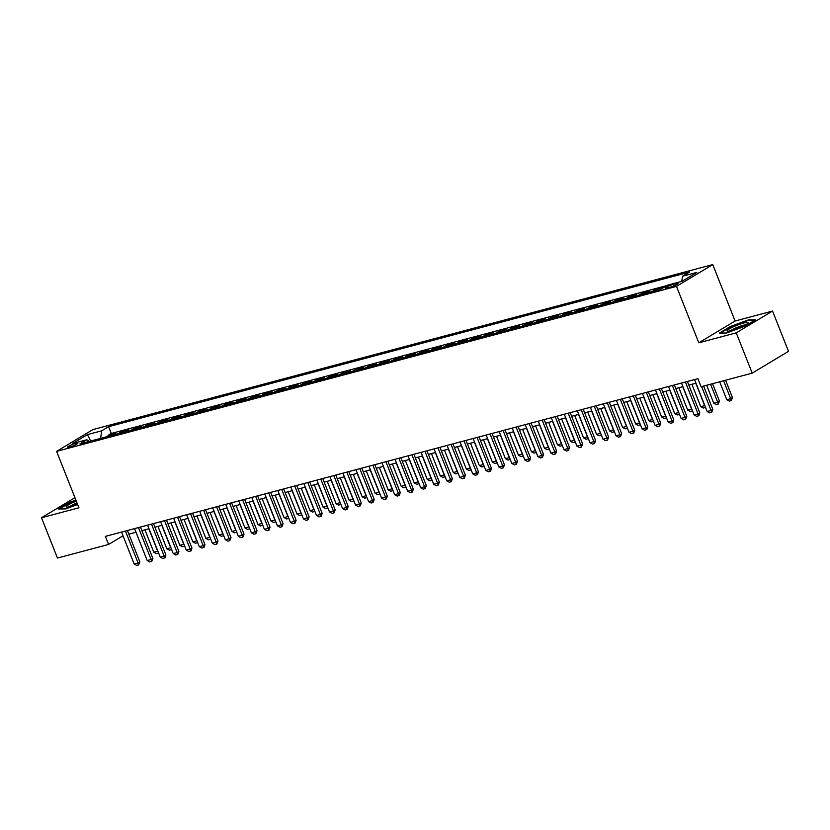 <?xml version="1.0" encoding="UTF-8"?>
<svg xmlns="http://www.w3.org/2000/svg" width="830" height="830" viewBox="0 0 830 830"><rect width="100%" height="100%" fill="white"/><g stroke="black" fill="none" stroke-linecap="round" stroke-linejoin="round"><path stroke-width="1.25" d="M69.471 447.121A5.603 0.778 -21.6 0 0 75.063 445.025A5.603 0.778 -21.6 0 0 77.823 443.179A5.603 0.778 -21.6 0 0 75.748 443.355A5.603 0.778 -21.6 0 0 70.156 445.451A5.603 0.778 -21.6 0 0 67.396 447.297A5.603 0.778 -21.6 0 0 69.471 447.121M712.763 264.594L92.898 429.587L56.606 451.364L676.471 286.381L712.763 264.594L735.1 321.013L698.808 342.8L736.252 332.84L772.543 311.053L735.1 321.013M772.543 311.053L788.5 351.349L752.208 373.137L736.252 332.84M659.809 289.535L662.755 287.771L654.943 289.846L655.295 290.739M646.778 293L649.734 291.237L641.922 293.312L642.275 294.204M633.757 296.466L636.714 294.702L628.901 296.777L629.254 297.669M620.736 299.941L623.693 298.167L615.87 300.242L616.223 301.134M607.716 303.407L610.662 301.632L602.85 303.707L603.202 304.6M594.695 306.872L597.642 305.098L589.829 307.173L590.182 308.065M581.664 310.337L584.621 308.563L576.809 310.648L577.161 311.53M568.643 313.802L571.6 312.028L563.788 314.114L564.141 315.006M555.623 317.268L558.58 315.493L550.767 317.579L551.12 318.471M542.602 320.733L545.549 318.959L537.736 321.044L538.089 321.936M529.582 324.198L532.528 322.424L524.716 324.509L525.068 325.401M516.561 327.663L519.507 325.889L511.695 327.975L512.048 328.867M503.53 331.129L506.487 329.365L498.674 331.44L499.027 332.332M490.509 334.594L493.466 332.83L485.654 334.905L486.007 335.797M477.489 338.059L480.446 336.295L472.623 338.37L472.976 339.263M464.468 341.535L467.415 339.761L459.602 341.836L459.955 342.728M451.447 345L454.394 343.226L446.582 345.301L446.934 346.193M438.416 348.465L441.373 346.691L433.561 348.766L433.914 349.658M425.396 351.93L428.353 350.156L420.54 352.231L420.893 353.124M412.375 355.396L415.332 353.622L407.52 355.707L407.872 356.599M399.355 358.861L402.301 357.087L394.489 359.172L394.841 360.064M386.334 362.326L389.28 360.552L381.468 362.637L381.821 363.53M373.313 365.791L376.26 364.017L368.447 366.103L368.8 366.995M360.282 369.257L363.239 367.483L355.427 369.568L355.78 370.46M347.262 372.722L350.219 370.958L342.406 373.033L342.759 373.925M334.241 376.187L337.198 374.423L329.375 376.498L329.728 377.391M321.22 379.652L324.167 377.889L316.355 379.964L316.707 380.856M308.2 383.128L311.146 381.354L303.334 383.429L303.687 384.321M295.179 386.593L298.126 384.819L290.313 386.894L290.666 387.786M282.148 390.059L285.105 388.284L277.293 390.359L277.645 391.252M269.127 393.524L272.084 391.75L264.272 393.825L264.625 394.717M256.107 396.989L259.053 395.215L251.241 397.3L251.594 398.193M243.086 400.454L246.033 398.68L238.22 400.766L238.573 401.658M230.066 403.92L233.012 402.145L225.2 404.231L225.553 405.123M217.035 407.385L219.992 405.611L212.179 407.696L212.532 408.588M204.014 410.85L206.971 409.076L199.159 411.161L199.511 412.054M190.993 414.315L193.95 412.541L186.128 414.627L186.491 415.519M177.973 417.781L180.919 416.017L173.107 418.092L173.46 418.984M164.952 421.246L167.899 419.482L160.086 421.557L160.439 422.449M151.931 424.721L154.878 422.947L147.066 425.022L147.418 425.915M138.9 428.187L141.857 426.413L134.045 428.488L134.398 429.38M125.88 431.652L128.837 429.878L121.024 431.953L121.377 432.845M752.208 373.137L701.091 386.739L697.905 378.677L105.379 536.388L108.574 544.449L123.006 535.786M676.118 283.59L673.255 284.358A5.426 0.757 -21.6 0 0 667.828 286.381A5.426 0.757 -21.6 0 0 665.162 288.176A5.426 0.757 -21.6 0 0 667.175 288L670.038 287.242A5.426 0.757 -21.6 0 0 675.454 285.209A5.426 0.757 -21.6 0 0 678.12 283.414A5.426 0.757 -21.6 0 0 676.118 283.59L676.543 284.669M89.381 441.363L86.828 439.755L79.96 443.874L660.763 289.286L667.631 285.157L681.959 281.349L696.868 272.396L682.54 276.214L689.408 272.095L108.606 426.682L101.737 430.801L100.555 438.385M86.828 439.755L72.501 443.562L87.409 434.609L101.737 430.801M666.998 285.541L111.282 433.447L107.993 435.418L108.346 436.31M112.859 435.117L115.806 433.343L107.993 435.418M118.068 433.727L121.024 431.953M131.088 430.262L134.045 428.488M144.109 426.796L147.066 425.022M157.14 423.331L160.086 421.557M170.16 419.866L173.107 418.092M183.181 416.401L186.128 414.627M196.202 412.935L199.159 411.161M209.222 409.47L212.179 407.696M222.243 405.995L225.2 404.231M235.274 402.529L238.22 400.766M248.295 399.064L251.241 397.3M261.315 395.599L264.272 393.825M274.336 392.134L277.293 390.359M287.356 388.668L290.313 386.894M300.387 385.203L303.334 383.429M313.408 381.738L316.355 379.964M326.429 378.273L329.375 376.498M339.449 374.807L342.406 373.033M352.47 371.342L355.427 369.568M365.49 367.877L368.447 366.103M378.522 364.401L381.468 362.637M391.542 360.936L394.489 359.172M404.563 357.471L407.52 355.707M417.583 354.005L420.54 352.231M430.604 350.54L433.561 348.766M443.635 347.075L446.582 345.301M456.656 343.61L459.602 341.836M469.676 340.144L472.623 338.37M482.697 336.679L485.654 334.905M495.718 333.214L498.674 331.44M508.738 329.749L511.695 327.975M521.769 326.283L524.716 324.509M534.79 322.818L537.736 321.044M547.81 319.343L550.767 317.579M560.831 315.877L563.788 314.114M573.852 312.412L576.809 310.648M586.883 308.947L589.829 307.173M599.903 305.482L602.85 303.707M612.924 302.016L615.87 300.242M625.945 298.551L628.901 296.777M638.965 295.086L641.922 293.312M651.986 291.62L654.943 289.846M74.939 497.678L41.5 517.754L57.457 558.051L108.574 544.449M41.5 517.754L78.943 507.784L56.606 451.364M698.808 342.8L676.471 286.381M128.858 534.136L135.996 532.238M141.878 530.671L149.016 528.772M154.899 527.206L162.037 525.307M167.919 523.74L175.057 521.831M180.94 520.275L188.078 518.366M193.961 516.8L201.109 514.901M206.992 513.334L214.13 511.436M220.012 509.869L227.15 507.97M233.033 506.404L240.171 504.505M246.054 502.939L253.192 501.04M259.074 499.473L266.212 497.575M272.105 496.008L279.243 494.109M285.126 492.543L292.264 490.644M298.146 489.078L305.284 487.179M311.167 485.612L318.305 483.714M324.188 482.147L331.326 480.248M337.208 478.682L344.357 476.773M350.239 475.206L357.377 473.308M363.26 471.741L370.398 469.842M376.281 468.276L383.419 466.377M389.301 464.81L396.439 462.912M402.322 461.345L409.46 459.447M415.353 457.88L422.491 455.981M428.373 454.415L435.511 452.516M441.394 450.949L448.532 449.051M454.415 447.484L461.553 445.586M467.435 444.019L474.573 442.12M480.456 440.554L487.604 438.655M493.487 437.088L500.625 435.179M506.508 433.623L513.646 431.714M519.528 430.148L526.666 428.249M532.549 426.682L539.687 424.784M545.569 423.217L552.707 421.318M558.6 419.752L565.738 417.853M571.621 416.287L578.759 414.388M584.642 412.821L591.78 410.923M597.662 409.356L604.8 407.457M610.683 405.891L617.821 403.992M623.704 402.426L630.852 400.527M636.735 398.96L643.873 397.062M649.755 395.495L656.893 393.586M662.776 392.03L669.914 390.121M675.796 388.554L682.934 386.656M688.817 385.089L695.955 383.19M681.731 281.412L682.54 276.214M111.282 433.447L108.606 426.682M87.409 434.609L90.719 441.01M748.401 319.892L730.369 326.512L719.434 333.079L726.541 333.006L744.572 326.387L755.497 319.83L748.401 319.892L748.608 320.411M75.883 500.065L69.471 502.42L58.546 508.977L65.643 508.915L77.636 504.505M701.63 386.604L711.071 410.466L712.835 409.398L711.663 412.375L709.712 412.894L707.17 411.504L694.534 379.58M703.601 386.075L712.835 409.398M707.17 411.504L711.071 410.466L711.663 412.375M719.683 381.79L726.79 399.728L730.691 398.69L723.594 380.752M732.454 397.622L731.282 400.6L730.691 398.69L732.454 397.622L725.565 380.223M731.282 400.6L729.331 401.118L726.79 399.728M731.22 330.599A11.381 1.587 -21.6 0 0 747.996 323.067A11.381 1.587 -21.6 0 0 743.971 322.943A11.381 1.587 -21.6 0 0 731.5 327.746A11.381 1.587 -21.6 0 0 727.474 331.191A11.381 1.587 -21.6 0 0 731.22 330.599M745.433 324.883A8.611 1.204 -21.6 0 0 743.006 325.35A8.611 1.204 -21.6 0 0 730.587 330.765M720.336 333.069L730.711 326.833L748.183 320.421L754.615 320.359M76.308 501.133A11.381 1.587 -21.6 0 0 72.563 502.71A11.381 1.587 -21.6 0 0 66.587 507.099A11.381 1.587 -21.6 0 0 77.47 504.08M77.024 502.959A8.611 1.204 -21.6 0 0 74.15 504.173A8.611 1.204 -21.6 0 0 69.699 506.663M59.438 508.966L69.824 502.741L76.038 500.459M685.414 382.007L698.051 413.931L699.815 412.863L698.933 415.664L696.692 416.359L694.15 414.969L681.503 383.045M687.385 381.478L699.815 412.863M694.15 414.969L698.051 413.931L698.642 415.84M672.393 385.473L685.03 417.397L686.794 416.338L685.622 419.306L683.661 419.824L681.119 418.434L668.482 386.51M674.365 384.944L686.794 416.338M681.119 418.434L685.03 417.397L685.622 419.306M659.373 388.938L672.01 420.862L673.773 419.804L672.891 422.595L670.64 423.29L668.098 421.899L655.461 389.976M661.344 388.409L673.773 419.804M668.098 421.899L672.01 420.862L672.591 422.771M646.342 392.403L658.989 424.327L660.753 423.269L659.57 426.236L657.619 426.755L655.077 425.365L642.441 393.441M648.323 391.874L660.753 423.269M655.077 425.365L658.989 424.327L659.57 426.236M706.662 385.255L713.759 403.193L717.67 402.156L710.573 384.217M719.434 401.098L718.261 404.065L717.67 402.156L719.434 401.098L712.545 383.688M718.261 404.065L716.3 404.584L713.759 403.193M691.878 384.28L700.738 406.659L704.649 405.621L695.789 383.242M705.531 407.354L704.805 405.528M705.241 407.53L703.28 408.049L700.738 406.659M678.857 387.745L687.717 410.124L691.629 409.086L682.768 386.707M692.5 410.829L691.784 408.993M692.21 410.995L690.259 411.514L687.717 410.124M665.836 391.21L674.697 413.589L678.598 412.552L669.737 390.173M679.48 414.295L678.753 412.458M679.189 414.461L677.239 414.99L674.697 413.589M633.321 395.869L645.958 427.792L647.732 426.734L646.84 429.525L644.599 430.231L642.057 428.83L629.42 396.906M635.303 395.339L647.732 426.734M642.057 428.83L645.958 427.792L646.549 429.701M652.816 394.675L661.676 417.054L665.577 416.017L656.717 393.638M666.459 417.76L665.733 415.923M666.168 417.936L664.218 418.455L661.676 417.054M620.301 399.334L632.937 431.258L634.701 430.199L633.819 432.99L631.578 433.696L629.036 432.295L616.389 400.371M622.282 398.805L634.701 430.199M629.036 432.295L632.937 431.258L633.529 433.177M639.785 398.141L648.655 420.52L652.556 419.482L643.696 397.103M653.438 421.225L652.712 419.389M653.148 421.401L651.197 421.92L648.655 420.52M607.28 402.799L619.917 434.723L621.68 433.665L620.508 436.642L618.547 437.161L616.005 435.76L603.369 403.837M609.251 402.28L621.68 433.665M616.005 435.76L619.917 434.723L620.508 436.642M626.764 401.606L635.624 423.985L639.536 422.947L630.676 400.568M640.418 424.69L639.691 422.854M640.127 424.867L638.166 425.385L635.624 423.985M594.259 406.264L606.896 438.188L608.66 437.13L607.487 440.108L605.527 440.626L602.985 439.226L590.348 407.312M596.231 405.745L608.66 437.13M602.985 439.226L606.896 438.188L607.487 440.108M613.744 405.071L622.604 427.45L626.515 426.413L617.655 404.034M627.397 428.156L626.671 426.319M627.096 428.332L625.146 428.851L622.604 427.45M581.228 409.73L593.875 441.653L595.639 440.595L594.456 443.573L592.506 444.092L589.964 442.691L577.327 410.777M583.21 409.211L595.639 440.595M589.964 442.691L593.875 441.653L594.456 443.573M600.723 408.536L609.583 430.926L613.495 429.878L604.624 407.499M614.366 431.621L613.64 429.784M614.076 431.797L612.125 432.316L609.583 430.926M568.208 413.205L580.844 445.119L582.619 444.06L581.436 447.038L579.485 447.557L576.943 446.167L564.307 414.243M570.189 412.676L582.619 444.06M576.943 446.167L580.844 445.119L581.436 447.038M587.702 412.012L596.562 434.391L600.464 433.343L591.603 410.964M601.345 435.086L600.619 433.25M601.055 435.262L599.104 435.781L596.562 434.391M555.187 416.67L567.824 448.584L569.588 447.526L568.415 450.503L566.465 451.022L563.923 449.632L551.286 417.708M557.169 416.141L569.588 447.526M563.923 449.632L567.824 448.584L568.415 450.503M574.682 415.477L583.542 437.856L587.443 436.819L578.583 414.429M588.325 438.551L587.599 436.725M588.034 438.728L586.084 439.246L583.542 437.856M542.166 420.136L554.803 452.06L556.567 450.991L555.685 453.792L553.444 454.487L550.902 453.097L538.255 421.173M544.138 419.607L556.567 450.991M550.902 453.097L554.803 452.06L555.395 453.969M561.651 418.943L570.511 441.321L574.422 440.284L565.562 417.895M575.304 442.017L574.578 440.19M575.014 442.193L573.053 442.712L570.511 441.321M529.146 423.601L541.783 455.525L543.546 454.456L542.374 457.434L540.413 457.953L537.871 456.562L525.234 424.638M531.117 423.072L543.546 454.456M537.871 456.562L541.783 455.525L542.374 457.434M548.63 422.408L557.49 444.787L561.402 443.749L552.541 421.37M562.284 445.482L561.557 443.656M561.993 445.658L560.032 446.177L557.49 444.787M516.125 427.066L528.762 458.99L530.526 457.932L529.644 460.723L527.392 461.418L524.851 460.028L512.214 428.104M518.096 426.537L530.526 457.932M524.851 460.028L528.762 458.99L529.343 460.899M535.609 425.873L544.47 448.252L548.381 447.214L539.521 424.836M549.253 448.947L548.537 447.121M548.962 449.123L547.012 449.642L544.47 448.252M503.094 430.531L515.741 462.455L517.505 461.397L516.322 464.364L514.372 464.883L511.83 463.493L499.193 431.569M505.076 430.002L517.505 461.397M511.83 463.493L515.741 462.455L516.322 464.364M522.589 429.338L531.449 451.717L535.35 450.68L526.49 428.301M536.232 452.412L535.506 450.586M535.941 452.589L533.991 453.107L531.449 451.717M490.074 433.997L502.71 465.921L504.484 464.862L503.302 467.83L501.351 468.348L498.809 466.958L486.173 435.034M492.055 433.468L504.484 464.862M498.809 466.958L502.71 465.921L503.302 467.83M509.568 432.804L518.428 455.182L522.329 454.145L513.469 431.766M523.211 455.888L522.485 454.052M522.921 456.054L520.97 456.583L518.428 455.182M477.053 437.462L489.69 469.386L491.453 468.328L490.572 471.118L488.331 471.824L485.789 470.423L473.142 438.499M479.035 436.933L491.453 468.328M485.789 470.423L489.69 469.386L490.281 471.295M496.537 436.269L505.408 458.648L509.309 457.61L500.449 435.231M510.191 459.353L509.464 457.517M509.9 459.519L507.95 460.048L505.408 458.648M464.032 440.927L476.669 472.851L478.433 471.793L477.551 474.584L475.3 475.289L472.758 473.889L460.121 441.965M466.004 440.398L478.433 471.793M472.758 473.889L476.669 472.851L477.26 474.76M483.517 439.734L492.377 462.113L496.288 461.075L487.428 438.697M497.17 462.818L496.444 460.982M496.88 462.995L494.919 463.514L492.377 462.113M451.012 444.392L463.648 476.316L465.412 475.258L464.24 478.236L462.279 478.754L459.737 477.354L447.1 445.43M452.983 443.874L465.412 475.258M459.737 477.354L463.648 476.316L464.24 478.236M470.496 443.199L479.356 465.578L483.268 464.541L474.407 442.162M484.149 466.284L483.423 464.447M483.849 466.46L481.898 466.979L479.356 465.578M437.981 447.858L450.628 479.782L452.392 478.723L451.209 481.701L449.258 482.22L446.716 480.819L434.08 448.906M439.962 447.339L452.392 478.723M446.716 480.819L450.628 479.782L451.209 481.701M457.475 446.665L466.336 469.043L470.247 468.006L461.387 445.627M471.118 469.749L470.392 467.913M470.828 469.925L468.877 470.444L466.336 469.043M424.96 451.323L437.597 483.247L439.371 482.189L438.188 485.166L436.238 485.685L433.696 484.284L421.059 452.371M426.942 450.804L439.371 482.189M433.696 484.284L437.597 483.247L438.188 485.166M444.455 450.13L453.315 472.519L457.216 471.471L448.356 449.092M458.098 473.214L457.372 471.378M457.807 473.391L455.857 473.909L453.315 472.519M411.939 454.788L424.576 486.712L426.34 485.654L425.168 488.631L423.217 489.15L420.675 487.76L408.038 455.836M413.921 454.269L426.34 485.654M420.675 487.76L424.576 486.712L425.168 488.631M431.434 453.605L440.294 475.984L444.195 474.936L435.335 452.558M445.077 476.679L444.351 474.843M444.787 476.856L442.836 477.375L440.294 475.984M398.919 458.264L411.556 490.177L413.319 489.119L412.437 491.92L410.196 492.615L407.655 491.225L395.007 459.301M400.89 457.735L413.319 489.119M407.655 491.225L411.556 490.177L412.147 492.097M418.403 457.071L427.263 479.45L431.175 478.402L422.314 456.023M432.057 480.145L431.33 478.319M431.766 480.321L429.805 480.84L427.263 479.45M385.898 461.729L398.535 493.643L400.299 492.584L399.126 495.562L397.165 496.081L394.624 494.69L381.987 462.767M387.869 461.2L400.299 492.584M394.624 494.69L398.535 493.643L399.126 495.562M405.382 460.536L414.243 482.915L418.154 481.877L409.294 459.488M419.036 483.61L418.31 481.784M418.745 483.786L416.785 484.305L414.243 482.915M372.877 465.194L385.514 497.118L387.278 496.05L386.396 498.851L384.145 499.546L381.603 498.156L368.966 466.232M374.849 464.665L387.278 496.05M381.603 498.156L385.514 497.118L386.095 499.027M392.362 464.001L401.222 486.38L405.133 485.343L396.273 462.964M406.005 487.075L405.289 485.249M405.714 487.252L403.764 487.77L401.222 486.38M359.846 468.66L372.494 500.583L374.257 499.525L373.075 502.492L371.124 503.011L368.582 501.621L355.946 469.697M361.828 468.13L374.257 499.525M368.582 501.621L372.494 500.583L373.075 502.492M379.341 467.466L388.201 489.845L392.102 488.808L383.242 466.429M392.984 490.54L392.258 488.714M392.694 490.717L390.743 491.236L388.201 489.845M346.826 472.125L359.463 504.049L361.237 502.99L360.345 505.781L358.104 506.476L355.562 505.086L342.925 473.162M348.808 471.596L361.237 502.99M355.562 505.086L359.463 504.049L360.054 505.958M366.321 470.932L375.181 493.311L379.082 492.273L370.221 469.894M379.964 494.006L379.237 492.18M379.673 494.182L377.723 494.701L375.181 493.311M333.805 475.59L346.442 507.514L348.206 506.456L347.324 509.247L345.083 509.942L342.541 508.551L329.894 476.627M335.787 475.061L348.206 506.456M342.541 508.551L346.442 507.514L347.033 509.423M353.3 474.397L362.16 496.776L366.061 495.738L357.201 473.359M366.943 497.481L366.217 495.645M366.653 497.647L364.702 498.166L362.16 496.776M320.785 479.055L333.421 510.979L335.185 509.921L334.013 512.888L332.052 513.407L329.51 512.017L316.873 480.093M322.756 478.526L335.185 509.921M329.51 512.017L333.421 510.979L334.013 512.888M340.269 477.862L349.129 500.241L353.041 499.204L344.18 476.825M353.922 500.947L353.196 499.11M353.632 501.113L351.671 501.642L349.129 500.241M307.764 482.521L320.401 514.444L322.165 513.386L321.283 516.177L319.031 516.883L316.489 515.482L303.853 483.558M309.735 481.991L322.165 513.386M316.489 515.482L320.401 514.444L320.992 516.353M327.248 481.327L336.108 503.706L340.02 502.669L331.16 480.29M340.902 504.412L340.175 502.575M340.601 504.588L338.65 505.107L336.108 503.706M294.733 485.986L307.38 517.91L309.144 516.851L307.961 519.829L306.011 520.348L303.469 518.947L290.832 487.023M296.715 485.467L309.144 516.851M303.469 518.947L307.38 517.91L307.961 519.829M314.228 484.793L323.088 507.172L326.999 506.134L318.139 483.755M327.871 507.877L327.144 506.041M327.58 508.053L325.63 508.572L323.088 507.172M281.712 489.451L294.349 521.375L296.123 520.317L294.94 523.294L292.99 523.813L290.448 522.412L277.811 490.499M283.694 488.932L296.123 520.317M290.448 522.412L294.349 521.375L294.94 523.294M301.207 488.258L310.067 510.637L313.968 509.599L305.108 487.22M314.85 511.342L314.124 509.506M314.56 511.519L312.609 512.037L310.067 510.637M268.692 492.916L281.329 524.84L283.092 523.782L281.92 526.76L279.969 527.278L277.428 525.878L264.791 493.964M270.673 492.398L283.092 523.782M277.428 525.878L281.329 524.84L281.92 526.76M288.186 491.723L297.047 514.112L300.948 513.065L292.087 490.686M301.83 514.808L301.103 512.971M301.539 514.984L299.589 515.503L297.047 514.112M255.671 496.382L268.308 528.305L270.072 527.247L268.899 530.225L266.949 530.744L264.407 529.353L251.76 497.429M257.642 495.863L270.072 527.247M264.407 529.353L268.308 528.305L268.899 530.225M275.155 495.188L284.016 517.578L287.927 516.53L279.067 494.151M288.809 518.273L288.083 516.436M288.518 518.449L286.568 518.968L284.016 517.578M242.651 499.857L255.287 531.771L257.051 530.712L255.879 533.69L253.918 534.209L251.376 532.818L238.739 500.895M244.622 499.328L257.051 530.712M251.376 532.818L255.287 531.771L255.879 533.69M262.135 498.664L270.995 521.043L274.906 519.995L266.046 497.616M275.788 521.738L275.062 519.912M275.498 521.914L273.537 522.433L270.995 521.043M229.63 503.322L242.267 535.236L244.03 534.178L242.858 537.155L240.897 537.674L238.355 536.284L225.719 504.36M231.601 502.793L244.03 534.178M238.355 536.284L242.267 535.236L242.858 537.155M249.114 502.129L257.974 524.508L261.886 523.471L253.026 501.081M262.757 525.203L262.041 523.377M262.467 525.38L260.516 525.898L257.974 524.508M216.599 506.788L229.246 538.712L231.01 537.643L229.827 540.621L227.876 541.139L225.335 539.749L212.698 507.825M218.581 506.259L231.01 537.643M225.335 539.749L229.246 538.712L229.827 540.621M236.094 505.595L244.954 527.973L248.855 526.936L239.995 504.557M249.737 528.668L249.01 526.843M249.446 528.845L247.496 529.364L244.954 527.973M203.578 510.253L216.215 542.177L217.989 541.108L216.806 544.086L214.856 544.605L212.314 543.214L199.677 511.29M205.56 509.724L217.989 541.108M212.314 543.214L216.215 542.177L216.806 544.086M223.073 509.06L231.933 531.439L235.834 530.401L226.974 508.022M236.716 532.134L235.99 530.308M236.426 532.31L234.475 532.829L231.933 531.439M190.558 513.718L203.194 545.642L204.958 544.584L204.076 547.375L201.835 548.07L199.293 546.679L186.646 514.756M192.539 513.189L204.958 544.584M199.293 546.679L203.194 545.642L203.786 547.551M210.052 512.525L218.913 534.904L222.814 533.866L213.953 511.488M223.695 535.599L222.969 533.773M223.405 535.775L221.454 536.294L218.913 534.904M177.537 517.183L190.174 549.107L191.938 548.049L191.056 550.84L188.815 551.535L186.262 550.145L173.626 518.221M179.508 516.654L191.938 548.049M186.262 550.145L190.174 549.107L190.765 551.016M197.021 515.99L205.882 538.369L209.793 537.332L200.933 514.953M210.675 539.075L209.949 537.238M210.384 539.241L208.423 539.759L205.882 538.369M164.516 520.649L177.153 552.573L178.917 551.514L177.745 554.482L175.784 555L173.242 553.61L160.605 521.686M166.488 520.12L178.917 551.514M173.242 553.61L177.153 552.573L177.745 554.482M184.001 519.456L192.861 541.834L196.772 540.797L187.912 518.418M197.654 542.54L196.928 540.703M197.364 542.706L195.403 543.235L192.861 541.834M151.485 524.114L164.132 556.038L165.896 554.98L165.014 557.77L162.763 558.476L160.221 557.075L147.584 525.151M153.467 523.585L165.896 554.98M160.221 557.075L164.132 556.038L164.714 557.947M170.98 522.921L179.84 545.3L183.752 544.262L174.891 521.883M184.623 546.005L183.897 544.169M184.333 546.182L182.382 546.7L179.84 545.3M138.465 527.579L151.112 559.503L152.876 558.445L151.693 561.422L149.742 561.941L147.201 560.541L134.564 528.617M140.446 527.05L152.876 558.445M147.201 560.541L151.112 559.503L151.693 561.422M157.959 526.386L166.82 548.765L170.721 547.727L161.86 525.349M171.603 549.47L170.876 547.634M171.312 549.647L169.362 550.166L166.82 548.765M125.444 531.044L138.081 562.968L139.855 561.91L138.672 564.888L136.722 565.406L134.18 564.006L121.543 532.092M127.426 530.526L139.855 561.91M134.18 564.006L138.081 562.968L138.672 564.888M144.939 529.851L153.799 552.23L157.7 551.193L148.84 528.814M158.582 552.936L157.856 551.099M158.291 553.112L156.341 553.631L153.799 552.23M673.867 285.914L673.255 284.358"/></g></svg>
